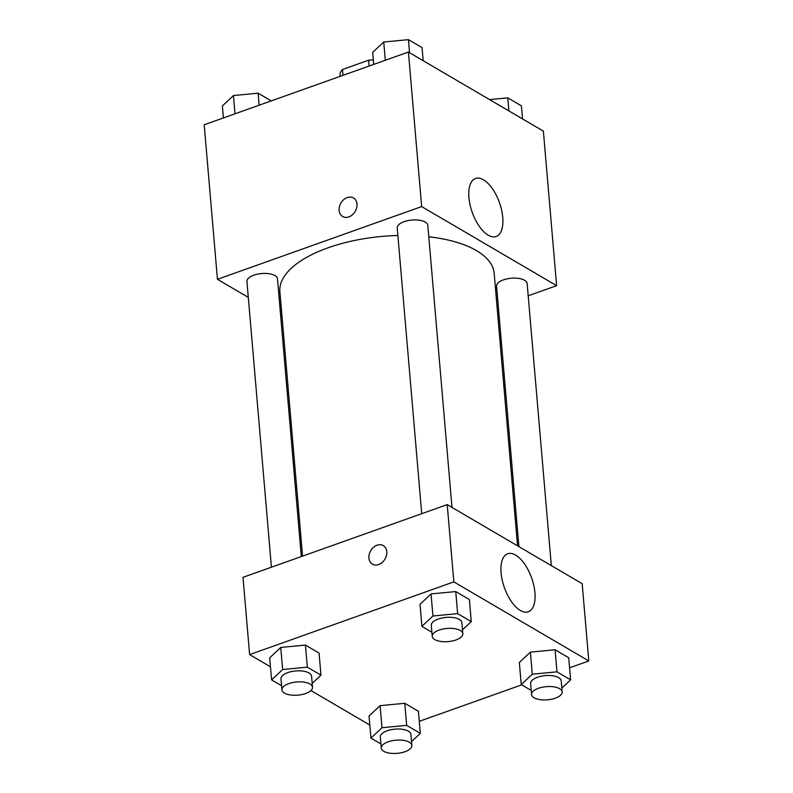 <?xml version="1.0" encoding="UTF-8"?>
<svg xmlns="http://www.w3.org/2000/svg" width="793" height="793" viewBox="0 0 793 793"><rect width="100%" height="100%" fill="white"/><g stroke="black" fill="none" stroke-linecap="round" stroke-linejoin="round"><path stroke-width="1.19" d="M342.963 75.355L342.467 69.516A29.172 12.569 175.1 0 0 339.979 74.958L340.098 76.376M342.467 69.516L368.656 60.189A29.172 12.569 175.1 0 1 373.344 60M369.161 66.027L368.656 60.189M248.288 297.385L217.441 279.305L204.197 124.769L408.415 52.051L543.383 131.132L556.627 285.668L528.197 295.789M498.311 306.435L497.062 306.881M483.462 179.803A30.788 14.452 -109.6 0 1 501.612 210.105A30.788 14.452 -109.6 0 1 496.16 236.492A30.788 14.452 -109.6 0 1 472.222 212.336A30.788 14.452 -109.6 0 1 475.503 178.484A30.788 14.452 -109.6 0 1 483.462 179.803M217.441 279.305L421.658 206.577L408.415 52.051M421.658 206.577L556.627 285.668M353.49 197.953A10.745 8.277 -59.6 0 0 343.706 199.667A10.745 8.277 -59.6 0 0 339.126 210.403A10.745 8.277 120.4 0 1 343.706 199.658A10.745 8.277 120.4 0 1 353.49 197.953A10.745 8.277 120.4 0 1 355.205 211.404A10.745 8.277 120.4 0 1 342.626 216.489A10.745 8.277 120.4 0 1 339.126 210.403A10.745 8.277 -59.6 0 0 342.626 216.489M282.08 317.18L280.722 316.387M451.99 507.411L427.814 225.311A15.345 6.612 175.1 0 0 411.954 220.038A15.345 6.612 175.1 0 0 397.234 227.928L421.727 513.686M301.31 556.567L277.5 278.839A15.345 6.612 175.1 0 0 269.214 273.763A15.345 6.612 175.1 0 0 253.78 275.201A15.345 6.612 175.1 0 0 246.93 281.456L271.424 567.213M551.333 565.617L527.147 283.517A15.345 6.612 175.1 0 0 518.85 278.442A15.345 6.612 175.1 0 0 503.426 279.879A15.345 6.612 175.1 0 0 496.567 286.134L518.9 546.615M397.878 235.511A107.541 46.321 175.1 0 0 327.915 247.852A107.541 46.321 175.1 0 0 279.889 291.675L302.559 556.121M517.542 545.822L494.178 273.298A107.541 46.321 175.1 0 0 428.795 236.78M270.472 666.824L249.617 654.602L242.995 577.334L447.212 504.616L582.181 583.698L588.803 660.965L569.582 667.805M310.945 690.544L369.816 725.03M431.055 593.927L420.003 604.286L431.055 593.927L455.747 591.558L431.055 593.927L432.948 616.002L457.64 613.633L471.27 621.623L462.488 629.86M469.387 599.548L455.747 591.558L469.387 599.548L471.27 621.623M530.398 652.133L519.346 662.492L530.398 652.133L555.08 649.764L530.398 652.133L532.291 674.209L556.973 671.84L570.613 679.829L561.831 688.066M568.72 657.754L555.08 649.764L568.72 657.754L570.613 679.829M380.095 705.661L369.042 716.02L380.095 705.661L404.777 703.292L380.095 705.661L381.988 727.736L406.67 725.367L420.31 733.356L411.527 741.594M418.417 711.281L404.777 703.292L418.417 711.281L420.31 733.356M249.617 654.602L453.834 581.884L588.803 660.965M521.725 684.855L419.279 721.333M280.752 647.455L269.699 657.813L280.752 647.455L305.444 645.086L280.752 647.455L282.645 669.53L307.337 667.161L320.967 675.15L312.184 683.388M319.073 653.075L305.444 645.086L319.073 653.075L320.967 675.15M501.087 572.873A30.788 14.452 -109.6 0 1 507.679 553.782A30.788 14.452 -109.6 0 1 531.627 577.938A30.788 14.452 -109.6 0 1 528.336 611.79A30.788 14.452 -109.6 0 1 501.087 572.873M453.834 581.884L447.212 504.616M378.687 564.537A10.745 8.277 120.4 0 1 372.432 564.15A10.745 8.277 120.4 0 1 370.718 550.699A10.745 8.277 120.4 0 1 383.297 545.614A10.745 8.277 120.4 0 1 386.488 555.417A10.745 8.277 120.4 0 1 378.687 564.537M383.297 545.614A10.745 8.277 -59.6 0 0 370.727 550.699A10.745 8.277 -59.6 0 0 372.432 564.15M431.888 632.219L421.896 626.361L432.948 616.002M462.825 633.726L461.873 622.683A15.345 6.612 175.1 0 0 453.586 617.608A15.345 6.612 175.1 0 0 438.152 619.055A15.345 6.612 175.1 0 0 431.303 625.31L432.244 636.343A15.345 6.612 175.1 0 0 448.095 641.616A15.345 6.612 175.1 0 0 462.825 633.726A15.345 6.612 175.1 0 0 454.528 628.651A15.345 6.612 175.1 0 0 439.094 630.088A15.345 6.612 175.1 0 0 432.244 636.343M421.896 626.361L420.003 604.286M457.64 613.633L455.747 591.558M531.231 690.425L521.239 684.567L532.291 674.209M562.158 691.932L561.216 680.89A15.345 6.612 175.1 0 0 552.919 675.814A15.345 6.612 175.1 0 0 537.485 677.262A15.345 6.612 175.1 0 0 530.636 683.507L531.578 694.549A15.345 6.612 175.1 0 0 547.438 699.822A15.345 6.612 175.1 0 0 562.158 691.932A15.345 6.612 175.1 0 0 553.871 686.857A15.345 6.612 175.1 0 0 538.437 688.294A15.345 6.612 175.1 0 0 531.578 694.549M521.239 684.567L519.346 662.492M556.973 671.84L555.08 649.764M281.584 685.747L271.593 679.888L282.645 669.53M312.521 687.253L311.57 676.211A15.345 6.612 175.1 0 0 303.283 671.136A15.345 6.612 175.1 0 0 287.849 672.583A15.345 6.612 175.1 0 0 280.99 678.828L281.941 689.87A15.345 6.612 175.1 0 0 297.791 695.144A15.345 6.612 175.1 0 0 312.521 687.253A15.345 6.612 175.1 0 0 304.225 682.178A15.345 6.612 175.1 0 0 288.791 683.616A15.345 6.612 175.1 0 0 281.941 689.87M271.593 679.888L269.699 657.813M307.337 667.161L305.444 645.086M380.927 743.953L370.936 738.095L381.988 727.736M411.854 745.45L410.913 734.417A15.345 6.612 175.1 0 0 402.616 729.342A15.345 6.612 175.1 0 0 387.182 730.779A15.345 6.612 175.1 0 0 380.333 737.034L381.274 748.077A15.345 6.612 175.1 0 0 397.134 753.35A15.345 6.612 175.1 0 0 411.854 745.45A15.345 6.612 175.1 0 0 403.568 740.384A15.345 6.612 175.1 0 0 388.134 741.822A15.345 6.612 175.1 0 0 381.274 748.077M370.936 738.095L369.042 716.02M406.67 725.367L404.777 703.292M373.721 64.402L372.69 52.378L383.743 42.019L408.435 39.65L422.064 47.639L423.184 60.704M385.309 60.278L383.743 42.019M409.555 52.715L408.435 39.65M489.568 99.601L507.768 97.856L521.407 105.846L522.528 118.91M508.888 110.921L507.768 97.856M223.418 117.929L222.387 105.905L233.439 95.547L258.121 93.177L271.275 100.88M235.006 113.805L233.439 95.547M259.152 105.201L258.121 93.177"/></g></svg>
